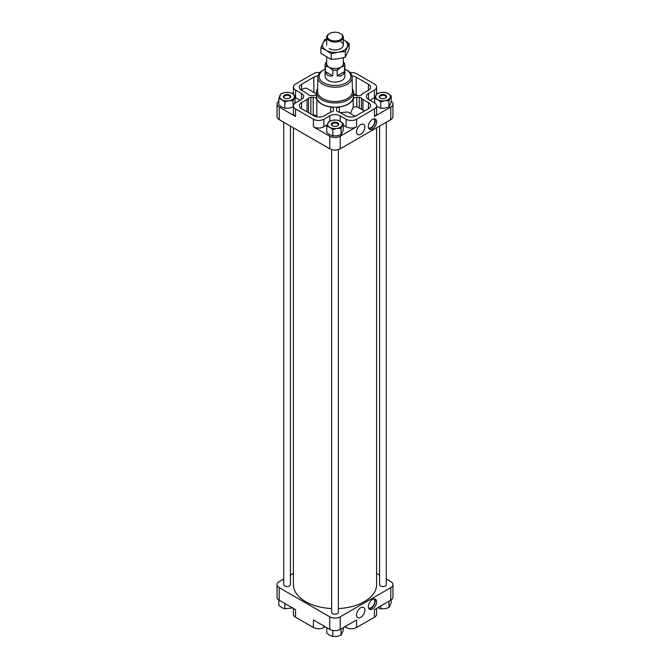 <?xml version="1.0" encoding="UTF-8"?>
<svg xmlns="http://www.w3.org/2000/svg" width="670" height="670" viewBox="0 0 670 670"><rect width="100%" height="100%" fill="white"/><g stroke="black" fill="none" stroke-linecap="round" stroke-linejoin="round"><path stroke-width="1" d="M316.508 94.42A3.702 2.136 180 0 1 313.217 95.584L310.729 95.584A2.462 1.424 180 0 1 308.543 94.738A7.395 4.271 180 0 0 307.019 93.457L301.567 90.308A7.395 4.271 180 0 1 299.406 87.293A7.395 4.271 180 0 1 301.567 84.269L313.861 77.176A7.395 4.271 180 0 1 318.024 75.97M364.447 110.977L356.783 106.63L353.191 107.049L350.469 113.557M353.191 107.049L353.191 99.001A18.71 10.804 180 0 1 339.372 106.974A3.702 2.136 180 0 0 336.541 109.051L336.541 110.408A2.462 1.424 180 0 0 336.541 110.45A2.462 1.424 180 0 0 338.007 111.748A7.395 4.271 180 0 1 340.226 112.627L345.678 115.776A7.395 4.271 180 0 0 356.139 115.776L368.433 108.674L368.433 102.636A7.395 4.271 180 0 1 370.594 105.659A7.395 4.271 180 0 1 368.433 108.674M355.142 116.253L347.738 111.982L340.234 112.619M362.981 110.131L362.981 99.495L368.433 102.636M362.981 99.495A7.395 4.271 180 0 1 361.457 98.205A2.462 1.424 180 0 0 359.271 97.368L359.271 107.987M353.191 99.001A3.702 2.136 180 0 1 356.783 97.368L359.271 97.368M351.976 75.97A7.395 4.271 180 0 1 356.139 77.176L368.433 84.269A7.395 4.271 180 0 1 370.594 87.293A7.395 4.271 180 0 1 368.433 90.308L362.981 93.457A7.395 4.271 180 0 0 361.457 94.738A2.462 1.424 180 0 1 359.128 95.584L356.783 95.584A3.702 2.136 180 0 1 353.492 94.42M353.492 93.808A7.395 4.271 180 0 1 356.139 94.788L357.512 95.584M353.492 92.301L353.492 96.472A18.492 10.678 180 0 1 342.077 106.337A18.492 10.678 180 0 1 321.927 104.026A18.492 10.678 180 0 1 316.508 96.472L316.508 92.301A18.492 10.678 0 0 0 321.927 99.847A18.492 10.678 0 0 0 342.077 102.158A18.492 10.678 0 0 0 353.492 92.301A18.492 10.678 0 0 0 352.387 88.658M329.774 121.052L329.774 115.851L323.886 119.243A7.395 4.271 180 0 1 313.426 119.243L295.562 108.925A7.395 4.271 180 0 1 293.393 105.91A7.395 4.271 180 0 1 295.562 102.887L301.441 99.495L301.441 93.457L295.562 90.056A7.395 4.271 180 0 1 293.393 87.041A7.395 4.271 180 0 1 295.562 84.018L313.426 73.7A7.395 4.271 180 0 1 320.034 72.528M329.774 115.851A7.395 4.271 180 0 1 340.226 115.851L346.114 119.243A7.395 4.271 180 0 0 356.574 119.243L374.438 108.925A7.395 4.271 180 0 0 376.607 105.91A7.395 4.271 180 0 0 374.438 102.887L368.559 99.495A7.395 4.271 180 0 1 366.389 96.472A7.395 4.271 180 0 1 368.559 93.457L374.438 90.056A7.395 4.271 180 0 0 376.607 87.041A7.395 4.271 180 0 0 374.438 84.018L356.574 73.7A7.395 4.271 180 0 0 349.966 72.528M301.441 93.457A7.395 4.271 180 0 1 303.611 96.472A7.395 4.271 180 0 1 301.441 99.495M324.322 115.776A7.395 4.271 180 0 1 313.861 115.776L301.567 108.674A7.395 4.271 180 0 1 299.406 105.659A7.395 4.271 180 0 1 301.567 102.636L307.019 99.495A7.395 4.271 180 0 0 308.543 98.205A2.462 1.424 180 0 1 310.872 97.368L313.217 97.368A3.702 2.136 180 0 1 316.809 99.001A18.71 10.804 180 0 0 330.628 106.974A3.702 2.136 180 0 1 333.459 109.051L333.459 110.491A2.462 1.424 180 0 1 331.993 111.748A7.395 4.271 180 0 0 329.774 112.627L324.322 115.776M325.193 626.768L323.886 627.522A7.395 4.271 180 0 1 313.426 627.522L295.562 617.204A7.395 4.271 180 0 1 293.393 614.189L293.393 608.402M376.607 608.402L376.607 614.189A7.395 4.271 180 0 1 374.438 617.204L356.574 627.522A7.395 4.271 180 0 1 346.114 627.522L344.807 626.768M388.977 106.974L388.977 100.651L391.188 95.885L391.188 102.209L388.977 106.974L384.856 108.146L380.728 108.247L376.607 106.329M295.311 95.885L292.288 93.607L289.272 92.401L285.144 92.502L281.023 93.674L278.812 98.44L278.812 104.763L281.827 107.041L284.851 108.247L288.971 108.146L293.1 106.974L293.1 100.651L295.311 95.885L294.942 103.297M343.249 123.565L343.249 129.888L342.144 132.802L341.038 134.645L336.918 135.826L332.789 135.926L329.774 134.72L326.751 132.434L326.751 126.119L329.774 127.325L332.789 129.603L336.918 128.431L341.038 128.33L343.249 123.565L340.226 121.287L337.211 120.081L333.082 120.181L328.962 121.354L326.751 126.119M386.288 579.006L390.786 581.602A7.395 4.271 180 0 1 392.955 584.617A7.395 4.271 180 0 1 390.786 587.64L340.226 616.827A7.395 4.271 180 0 1 329.774 616.827L279.214 587.64L279.214 600.219L295.562 609.658L295.562 617.204M313.426 627.522L313.426 619.976L329.774 629.406A7.395 4.271 180 0 0 340.226 629.406L356.574 619.976L356.574 627.522M279.214 600.219A7.395 4.271 180 0 1 277.045 597.205L277.045 584.617A7.395 4.271 180 0 1 279.214 581.602L283.712 579.006M279.214 587.64A7.395 4.271 180 0 1 277.045 584.617M290.411 575.136L293.393 573.411M376.607 573.411L379.589 575.136M392.955 584.617L392.955 597.205A7.395 4.271 180 0 1 390.786 600.219L374.438 609.658L374.438 617.204M372.478 599.466A5.854 3.384 -60 0 1 375.409 599.173A5.854 3.384 -60 0 1 375.409 605.94A5.854 3.384 -60 0 1 369.555 609.315A5.854 3.384 -60 0 1 368.659 604.625A5.854 3.384 -60 0 1 372.478 599.466M360.711 607.732A5.896 3.409 -60 0 1 363.601 607.405A5.896 3.409 -60 0 1 363.659 614.256A5.896 3.409 -60 0 1 357.696 617.623A5.896 3.409 -60 0 1 356.875 612.874A5.896 3.409 -60 0 1 360.711 607.732M290.411 126.086L290.411 584.617A3.35 1.935 180 0 1 288.343 586.409A3.35 1.935 180 0 1 284.691 585.99A3.35 1.935 180 0 1 283.712 584.617L283.712 122.216M338.35 149.603L338.35 612.296A3.35 1.935 180 0 1 336.281 614.089A3.35 1.935 180 0 1 332.63 613.661A3.35 1.935 180 0 1 331.65 612.296L331.65 149.603M386.288 122.216L386.288 584.617A3.35 1.935 180 0 1 384.22 586.409A3.35 1.935 180 0 1 380.568 585.99A3.35 1.935 180 0 1 379.589 584.617L379.589 126.086M376.607 127.811L376.607 584.617A41.607 24.02 180 0 1 338.35 608.561M331.65 608.561A41.607 24.02 180 0 1 305.579 601.601A41.607 24.02 180 0 1 293.393 584.617L293.393 127.811M278.812 101.254A7.395 4.271 180 0 0 277.045 104.026A7.395 4.271 180 0 0 279.214 107.041L295.562 116.48A7.395 4.271 180 0 1 293.393 113.456L293.393 105.91M391.188 101.254A7.395 4.271 180 0 1 392.955 104.026L392.955 116.605A7.395 4.271 180 0 1 390.786 119.62L340.226 148.807A7.395 4.271 180 0 1 329.774 148.807L279.214 119.62A7.395 4.271 180 0 1 277.045 116.605L277.045 104.026M327.169 124.896L323.886 126.798A7.395 4.271 180 0 1 313.426 126.798L329.774 136.228L329.774 148.807M293.393 92.82L292.162 93.532M377.62 93.406L376.607 92.82M392.955 104.026A7.395 4.271 180 0 1 390.786 107.041L390.786 119.62M372.478 119.369A5.854 3.384 -60 0 1 375.409 119.084A5.854 3.384 -60 0 1 375.409 125.843A5.854 3.384 -60 0 1 369.555 129.226A5.854 3.384 -60 0 1 368.659 124.528A5.854 3.384 -60 0 1 372.478 119.369M360.711 124.62A5.896 3.409 -60 0 1 363.601 124.293A5.896 3.409 -60 0 1 363.659 131.136A5.896 3.409 -60 0 1 357.696 134.502A5.896 3.409 -60 0 1 356.875 129.762A5.896 3.409 -60 0 1 360.711 124.62M376.607 105.91L376.607 113.456A7.395 4.271 180 0 1 374.438 116.48L390.786 107.041M329.774 136.228A7.395 4.271 180 0 0 340.226 136.228L356.574 126.798A7.395 4.271 180 0 1 346.114 126.798L343.249 125.139M300.135 100.249L295.562 97.611A7.395 4.271 180 0 1 295.311 97.451M375.133 97.142A7.395 4.271 180 0 1 374.438 97.611L369.865 100.249M326.751 627.664L326.751 633.016L329.774 635.294L332.789 636.5L336.918 636.399L341.038 635.227L343.249 630.462L343.249 627.664M332.789 630.462L332.789 636.5M341.038 628.937L341.038 635.227M278.812 599.968L278.812 605.337L281.827 607.615L284.851 608.821L292.036 607.941M284.851 603.477L284.851 608.821M377.713 607.615L380.728 608.821L384.856 608.72L388.977 607.548L391.188 602.782L391.188 599.968M380.728 606.023L380.728 608.821M388.977 601.266L388.977 607.548M332.789 135.926L332.789 129.603M341.038 134.645L341.038 128.33M329.774 127.325A7.395 4.271 0 0 0 336.918 128.431A7.395 4.271 0 0 0 342.144 125.407A7.395 4.271 0 0 0 340.226 121.287A7.395 4.271 0 0 0 333.082 120.181A7.395 4.271 0 0 0 327.856 123.196A7.395 4.271 0 0 0 329.774 127.325M332.387 125.809A3.702 2.136 0 0 0 337.613 125.809A3.702 2.136 0 0 0 337.613 122.794A3.702 2.136 0 0 0 332.387 122.794A3.702 2.136 0 0 0 332.387 125.809L332.387 125.809M284.851 108.247L284.851 101.924L288.971 100.751L293.1 100.651M278.812 98.44L281.827 99.646L284.851 101.924M380.728 108.247L380.728 101.924L384.856 100.751L388.977 100.651M374.689 103.038L374.689 98.44L377.713 99.646L380.728 101.924M391.188 95.885L388.173 93.607L385.149 92.401L381.029 92.502L376.9 93.674L374.689 98.44M281.827 99.646A7.395 4.271 0 0 0 288.971 100.751A7.395 4.271 0 0 0 294.205 97.728A7.395 4.271 0 0 0 292.288 93.607A7.395 4.271 0 0 0 285.144 92.502A7.395 4.271 0 0 0 279.918 95.517A7.395 4.271 0 0 0 281.827 99.646M284.449 98.138A3.702 2.136 0 0 0 289.675 98.138A3.702 2.136 0 0 0 289.675 95.115A3.702 2.136 0 0 0 284.449 95.115A3.702 2.136 0 0 0 284.449 98.138L284.449 98.138M377.713 99.646A7.395 4.271 0 0 0 384.856 100.751A7.395 4.271 0 0 0 390.082 97.728A7.395 4.271 0 0 0 388.173 93.607A7.395 4.271 0 0 0 381.029 92.502A7.395 4.271 0 0 0 375.795 95.517A7.395 4.271 0 0 0 377.713 99.646M380.326 98.138A3.702 2.136 0 0 0 385.552 98.138A3.702 2.136 0 0 0 385.552 95.115A3.702 2.136 0 0 0 380.326 95.115A3.702 2.136 0 0 0 380.326 98.138L380.326 98.138M385.334 98.255A3.116 1.801 0 0 0 386.054 97.1A3.116 1.801 0 0 0 382.939 95.308A3.116 1.801 0 0 0 379.823 97.1A3.116 1.801 0 0 0 380.552 98.255M289.448 98.255A3.116 1.801 0 0 0 290.177 97.1A3.116 1.801 0 0 0 287.062 95.308A3.116 1.801 0 0 0 283.946 97.1A3.116 1.801 0 0 0 284.666 98.255M337.387 125.935A3.116 1.801 0 0 0 338.116 124.779A3.116 1.801 0 0 0 335 122.979A3.116 1.801 0 0 0 331.885 124.779A3.116 1.801 0 0 0 332.613 125.935M316.508 93.951L307.237 88.599A8.626 4.983 120 0 0 301.567 89.981L301.567 84.269M310.872 114.042L310.872 97.368M312.488 114.98L313.217 114.98A3.702 2.136 180 0 1 316.809 116.614L316.809 99.001M333.459 110.491L333.459 109.051M317.613 88.658A18.492 10.678 0 0 0 316.508 92.301M325.143 69.152A15.887 9.171 0 0 0 323.97 69.747L323.099 70.233A17.144 9.899 0 0 0 317.856 77.226L317.555 91.321A17.445 10.067 0 0 0 322.664 98.565A17.445 10.067 0 0 0 341.775 100.718A17.445 10.067 0 0 0 352.445 91.321L352.144 77.226A17.144 9.899 0 0 0 346.901 70.233L346.03 69.747A15.887 9.171 0 0 0 344.857 69.152M317.856 77.226A17.144 9.899 0 0 0 322.881 84.345A17.144 9.899 0 0 0 341.658 86.472A17.144 9.899 0 0 0 352.144 77.226M323.97 69.747A15.887 9.171 0 0 0 323.769 82.829A15.887 9.171 0 0 0 346.331 82.77A15.887 9.171 0 0 0 346.03 69.747M326.675 61.824L325.377 63.533A9.857 5.695 0 0 0 325.143 64.772L325.143 76.347A9.857 5.695 0 0 0 328.024 80.367A9.857 5.695 0 0 0 338.777 81.606A9.857 5.695 0 0 0 344.857 76.347L344.857 64.772A9.857 5.695 0 0 0 344.623 63.533L343.325 61.824M374.614 598.921A5.854 3.384 -60 0 1 373.994 605.119A5.854 3.384 -60 0 1 368.935 608.762M373.785 598.955A5.243 3.023 -60 0 1 373.684 604.943A5.243 3.023 -60 0 1 368.55 608.025M374.614 118.825A5.854 3.384 -60 0 1 373.994 125.022A5.854 3.384 -60 0 1 368.935 128.665M373.785 118.858A5.243 3.023 -60 0 1 373.684 124.846A5.243 3.023 -60 0 1 368.55 127.928M325.453 63.181L325.143 64.772A9.857 5.695 0 0 0 325.377 66.003L325.377 71.539C326.424 75.157 328.92 76.598 332.856 75.861L332.856 70.325A9.857 5.695 0 0 0 337.144 70.325L337.144 75.861C341.08 76.598 343.576 75.157 344.623 71.539L344.623 66.003A9.857 5.695 0 0 0 344.857 64.772L344.548 63.181M332.856 70.325L329.112 67.159A8.325 4.807 0 0 0 340.888 67.159L344.623 66.003M337.144 70.325L340.888 67.159A8.325 4.807 0 0 0 343.325 63.767L343.325 57.721M325.377 66.003L329.112 67.159A8.325 4.807 0 0 1 326.675 63.767L326.675 57.193M329.648 33.5L329.112 33.81A8.325 4.807 0 0 0 326.675 37.202A8.325 4.807 0 0 0 335 42.009A8.325 4.807 0 0 0 343.325 37.202A8.325 4.807 0 0 0 340.888 33.81L340.352 33.5A7.563 4.363 0 0 0 329.648 33.5A7.563 4.363 0 0 0 329.648 39.672A7.563 4.363 0 0 0 340.352 39.672A7.563 4.363 0 0 0 340.352 33.5L340.888 33.81M325.377 71.539L332.856 75.861M337.144 75.861L344.623 71.539M349.095 43.391L349.095 49.078L345.318 57.218L338.266 58.734L331.223 59.396L320.905 53.441L320.905 47.754L326.064 50.3A12.638 7.295 0 0 0 338.266 52.193L345.318 51.523L349.095 43.391L343.936 39.982A12.638 7.295 0 0 0 343.325 39.656M326.675 39.656A12.638 7.295 0 0 0 322.798 43.257A12.638 7.295 0 0 0 326.064 50.3L331.223 53.709L338.266 52.193A12.638 7.295 0 0 0 347.202 47.034A12.638 7.295 0 0 0 343.936 39.982M327.262 38.969L324.682 39.614L320.905 47.754M329.112 48.541A8.325 4.807 0 0 0 340.888 48.541A8.325 4.807 0 0 0 340.888 41.749M331.223 53.709L331.223 59.396M345.318 51.523L345.318 57.218M339.372 112.208L339.372 106.974M361.457 109.243L361.457 98.205M356.783 106.63L356.783 97.368M329.774 616.827L329.774 629.406M390.786 587.64L390.786 600.219M340.226 616.827L340.226 629.406M279.214 107.041L279.214 119.62M313.426 126.798L313.426 119.243M295.562 116.48L295.562 108.925M340.226 136.228L340.226 148.807M374.438 116.48L374.438 108.925M356.574 126.798L356.574 119.243M323.886 626.014L323.886 627.522M346.114 626.014L346.114 627.522M295.562 97.611L295.562 90.056M374.438 97.611L374.438 90.056M368.559 99.495L368.559 93.457M323.886 126.798L323.886 119.243M340.226 121.287L340.226 115.851M346.114 126.798L346.114 119.243M368.433 90.308L368.433 84.269M356.139 94.788L356.139 77.176M313.861 92.427L313.861 77.176M301.567 108.674L301.567 102.636M307.019 111.823L307.019 99.495M308.543 112.702L308.543 98.205M313.217 114.98L313.217 97.368M330.628 112.208L330.628 106.974M342.496 66.23A8.626 4.983 0 0 0 343.325 62.444M330.729 68.097A8.626 4.983 0 0 0 339.271 68.097M326.675 62.444A8.626 4.983 0 0 0 327.504 66.23M293.393 94.319L293.393 87.041M376.607 94.068L376.607 87.041M343.325 45.141L343.325 37.202M326.675 45.141L326.675 37.202"/></g></svg>
